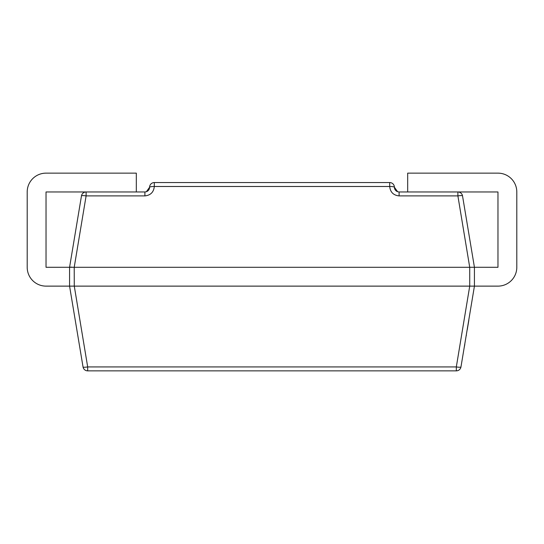<?xml version="1.0" encoding="UTF-8"?>
<svg xmlns="http://www.w3.org/2000/svg" width="544" height="544" viewBox="0 0 544 544"><rect width="100%" height="100%" fill="white"/><g stroke="black" fill="none" stroke-linecap="round" stroke-linejoin="round"><path stroke-width="0.82" d="M83.035 366.928A4.706 0.762 -9.5 0 0 87.679 366.928L456.321 366.928L456.321 370.858L87.679 370.858A4.706 4.706 0 0 1 83.035 366.928L69.571 286.124L69.571 267.288L81.471 195.901A4.706 0.762 9.5 0 1 86.108 195.901L74.215 267.288L74.276 286.124L469.724 286.124L469.724 267.294L74.276 267.294M81.471 195.901A4.706 4.706 0 0 1 86.108 191.971L144.894 191.971L146.37 191.733L149.6 187.258A4.706 4.706 0 0 1 154.306 182.553L389.694 182.553A4.706 4.706 0 0 1 394.4 187.258L397.63 191.733L399.106 191.971L457.892 191.971L407.68 191.971L407.68 173.142L497.971 173.142A18.829 18.829 0 0 1 516.8 191.971L516.8 267.294A18.829 18.829 0 0 1 497.971 286.124L474.429 286.124L460.965 366.928A4.706 4.706 0 0 1 456.321 370.858A4.706 4.706 0 0 0 460.965 366.928A4.706 0.762 9.5 0 1 456.321 366.928L469.724 286.124M469.724 267.294L457.892 195.901A4.706 0.762 -9.5 0 1 462.529 195.901A4.706 4.706 0 0 0 457.892 191.971L497.971 191.971L497.971 267.294L474.429 267.288L474.429 286.124L469.785 286.124M74.276 286.124L87.679 366.928L87.679 370.858M74.215 267.288L46.029 267.294L46.029 191.971L136.32 191.971L136.32 173.142L46.029 173.142A18.829 18.829 0 0 0 27.2 191.971L27.2 267.294A18.829 18.829 0 0 0 46.029 286.124L74.215 286.124M389.694 182.553L389.694 186.49C390.293 192.168 393.428 195.303 399.106 195.901L457.892 195.901L457.892 191.971A4.706 4.706 0 0 1 462.529 195.901L474.429 267.288L469.785 267.288M71.951 267.152L70.013 267.165M146.37 191.726C148.376 190.944 149.457 189.455 149.6 187.258A4.706 0.775 0 0 1 154.306 186.49L389.694 186.49A4.706 0.775 0 0 1 394.4 187.258C394.543 189.455 395.624 190.944 397.63 191.726M469.492 315.744L466.188 335.58M466.371 335.043L466.283 335.594M464.807 344.42L464.651 344.794M466.256 335.186L464.678 344.631M468.846 320.219L467.269 329.664M464.746 344.808L464.256 347.167M154.306 186.49C153.707 192.168 150.572 195.303 144.894 195.901C150.572 195.303 153.707 192.168 154.306 186.49L154.306 182.553M144.894 191.971L144.894 195.901L86.108 195.901L86.108 191.971M399.106 195.901L399.106 191.971"/></g></svg>

